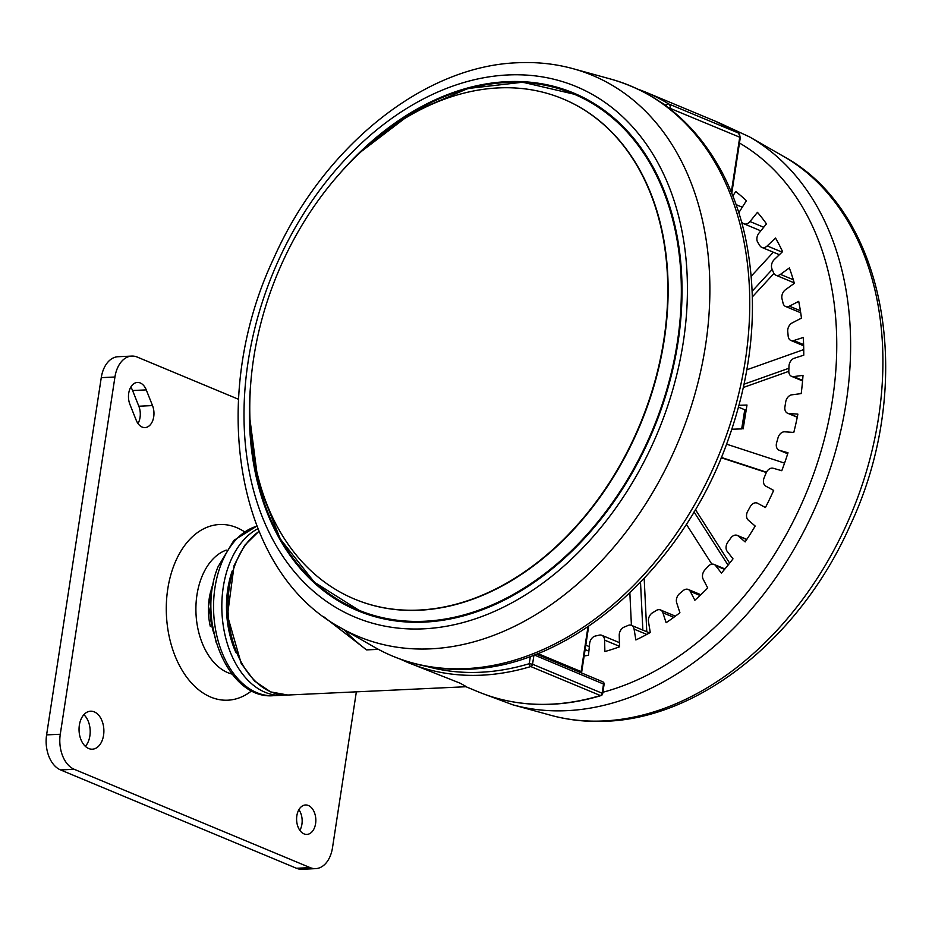 <?xml version="1.0" encoding="UTF-8"?>
<svg xmlns="http://www.w3.org/2000/svg" width="932" height="932" viewBox="0 0 932 932"><rect width="100%" height="100%" fill="white"/><g stroke="black" fill="none" stroke-linecap="round" stroke-linejoin="round"><path stroke-width="1.4" d="M213.113 584.574L211.343 588.884L208.488 606.592L210.178 613.186L211.215 613.139M244.289 531.659A87.934 57.353 87.3 0 0 236.681 527.629A87.934 57.353 87.3 0 0 167.76 589.036A87.934 57.353 87.3 0 0 210.76 697.089A87.934 57.353 87.3 0 0 251.698 690.787M304.042 833.895A14.737 9.611 87.3 0 0 306.908 834.42A14.737 9.611 87.3 0 0 315.808 821.453A14.737 9.611 87.3 0 0 308.387 805.504A14.737 9.611 87.3 0 0 305.533 804.98A14.737 9.611 87.3 0 0 296.621 817.947A14.737 9.611 87.3 0 0 304.042 833.895M299.859 830.354A14.737 9.611 87.3 0 0 298.892 809.687M88.656 748.513A19.013 12.396 87.3 0 0 92.35 749.188A19.013 12.396 87.3 0 0 103.848 732.459A19.013 12.396 87.3 0 0 94.272 711.873A19.013 12.396 87.3 0 0 90.579 711.198A19.013 12.396 87.3 0 0 79.08 727.939A19.013 12.396 87.3 0 0 88.656 748.513M85.36 746.346A19.013 12.396 87.3 0 0 83.892 714.681M136.177 420.134A14.737 9.611 87.3 0 0 142.177 427.066A14.737 9.611 87.3 0 0 145.031 427.578A14.737 9.611 87.3 0 0 152.51 405.583L146.266 389.891A14.737 9.611 87.3 0 0 137.412 382.446A14.737 9.611 87.3 0 0 129.932 404.441L136.177 420.134M257.896 528.712A85.558 55.803 87.3 0 0 228.841 565.34A85.558 55.803 87.3 0 0 230.588 652.843A85.558 55.803 87.3 0 0 281.685 695.307A85.558 55.803 87.3 0 0 284.714 695.039M426.355 666.322A306.581 222.084 -67.4 0 0 480.399 672.263A306.581 222.084 -67.4 0 0 529.248 663.689A2.377 1.41 73.2 0 0 530.786 666.543A308.958 223.808 112.6 0 1 481.564 675.187A308.958 223.808 112.6 0 1 408.263 662.664L460.163 683.203L466.443 686.709L287.802 695.027L270.641 691.905L254.506 681.012L241.213 663.491L227.455 615.528L234.107 565.409L244.65 545.371L258.945 531.263M741.511 221.758A237.66 172.164 112.6 0 1 742.513 222.83A7.13 5.161 -67.4 0 0 743.876 223.785A7.13 5.161 -67.4 0 0 745.507 224.076A7.13 5.161 -67.4 0 0 749.992 221.525L757.46 212.333A256.673 185.934 -67.4 0 1 766.465 223.878L758.998 233.07A7.13 5.161 -67.4 0 0 757.809 242.436A237.66 172.164 112.6 0 1 759.929 245.757A7.13 5.161 -67.4 0 0 761.817 247.399A7.13 5.161 -67.4 0 0 763.448 247.691A7.13 5.161 -67.4 0 0 767.211 245.931L775.506 238.021A256.673 185.934 -67.4 0 1 782.589 251.64L774.294 259.562A7.13 5.161 -67.4 0 0 771.964 268.905A237.66 172.164 112.6 0 1 773.548 272.738A7.13 5.161 -67.4 0 0 775.843 275.196A7.13 5.161 -67.4 0 0 777.474 275.488A7.13 5.161 -67.4 0 0 780.457 274.381L789.357 267.938A256.673 185.934 -67.4 0 1 794.344 283.316L785.443 289.759A7.13 5.161 -67.4 0 0 782.018 298.869A237.66 172.164 112.6 0 1 783.043 303.11A7.13 5.161 -67.4 0 0 785.618 306.477A7.13 5.161 -67.4 0 0 787.26 306.768A7.13 5.161 -67.4 0 0 789.404 306.174L798.701 301.362A256.673 185.934 -67.4 0 1 801.462 318.115L792.165 322.926A7.13 5.161 -67.4 0 0 787.738 331.559A237.66 172.164 112.6 0 1 788.169 336.114A7.13 5.161 -67.4 0 0 790.907 340.471A7.13 5.161 -67.4 0 0 792.538 340.762A7.13 5.161 -67.4 0 0 793.819 340.53L803.291 337.466A256.673 185.934 -67.4 0 1 803.768 355.174L794.297 358.238A7.13 5.161 -67.4 0 0 788.985 366.194A237.66 172.164 112.6 0 1 788.81 370.948A7.13 5.161 -67.4 0 0 791.559 376.342A7.13 5.161 -67.4 0 0 793.19 376.633A7.13 5.161 -67.4 0 0 793.61 376.598L803.011 375.363A256.673 185.934 -67.4 0 1 801.194 393.595L791.792 394.83A7.13 5.161 -67.4 0 0 785.711 401.925A237.66 172.164 112.6 0 1 784.93 406.748A7.13 5.161 -67.4 0 0 787.563 413.214A7.13 5.161 -67.4 0 0 788.787 413.505L797.874 414.123A256.673 185.934 -67.4 0 1 793.796 432.436L784.709 431.807A7.13 5.161 -67.4 0 0 778.01 437.842A237.66 172.164 112.6 0 1 776.647 442.63A7.13 5.161 -67.4 0 0 779.036 450.179A7.13 5.161 -67.4 0 0 779.443 450.319L788.018 452.789A256.673 185.934 -67.4 0 1 781.785 470.718L773.211 468.26A7.13 5.161 -67.4 0 0 766.069 473.095A237.66 172.164 112.6 0 1 764.158 477.72A7.13 5.161 -67.4 0 0 765.824 486.155L773.665 490.407A256.673 185.934 -67.4 0 1 765.428 507.521L757.599 503.268A7.13 5.161 -67.4 0 0 757.25 503.105A7.13 5.161 -67.4 0 0 750.178 506.798A237.66 172.164 112.6 0 1 747.767 511.144A7.13 5.161 -67.4 0 0 748.268 520.126L755.176 526.044A256.673 185.934 -67.4 0 1 745.146 541.923L738.237 536.005A7.13 5.161 -67.4 0 0 737.224 535.376A7.13 5.161 -67.4 0 0 730.735 538.114A237.66 172.164 112.6 0 1 727.88 542.086A7.13 5.161 -67.4 0 0 727.205 551.383L733.006 558.839A256.673 185.934 -67.4 0 1 721.426 573.087L715.625 565.631A7.13 5.161 -67.4 0 0 714.017 564.396A7.13 5.161 -67.4 0 0 708.203 566.295A237.66 172.164 112.6 0 1 704.976 569.79A7.13 5.161 -67.4 0 0 703.147 579.168L707.714 587.976A256.673 185.934 -67.4 0 1 694.864 600.231L690.297 591.436A7.13 5.161 -67.4 0 0 688.224 589.455A7.13 5.161 -67.4 0 0 683.156 590.62A237.66 172.164 112.6 0 1 679.638 593.556A7.13 5.161 -67.4 0 0 676.69 602.806L679.906 612.732A256.673 185.934 -67.4 0 1 666.112 622.704L662.897 612.778A7.13 5.161 -67.4 0 0 660.462 609.947A7.13 5.161 -67.4 0 0 656.21 610.518A237.66 172.164 112.6 0 1 652.482 612.813A7.13 5.161 -67.4 0 0 648.486 621.691L650.268 632.502A256.673 185.934 -67.4 0 1 635.869 639.946L634.086 629.135A7.13 5.161 -67.4 0 0 631.418 625.349A7.13 5.161 -67.4 0 0 628.017 625.477A237.66 172.164 112.6 0 1 624.172 627.085A7.13 5.161 -67.4 0 0 619.232 635.368L619.535 646.796A256.673 185.934 -67.4 0 1 604.88 651.538L604.577 640.109A7.13 5.161 -67.4 0 0 601.816 635.298A7.13 5.161 -67.4 0 0 599.264 635.135A237.66 172.164 112.6 0 1 595.42 636.008A7.13 5.161 -67.4 0 0 589.641 643.499L588.476 655.278A256.673 185.934 -67.4 0 1 584.143 655.977M250.72 383.635A280.439 203.153 -67.4 0 0 357.83 610.751A280.439 203.153 -67.4 0 0 424.375 622.11A280.439 203.153 -67.4 0 0 668.395 386.489A280.439 203.153 -67.4 0 0 573.611 93.025A280.439 203.153 -67.4 0 0 507.066 81.666A280.439 203.153 -67.4 0 0 336.906 176.847M575.871 93.992A280.439 203.153 -67.4 0 0 561.716 89.192M663.91 339.434A270.932 196.268 -67.4 0 0 562.998 98.909A270.932 196.268 -67.4 0 0 253.609 358.54A270.932 196.268 -67.4 0 0 354.533 599.078A270.932 196.268 -67.4 0 0 663.91 339.434M346.727 605.008A280.439 203.153 -67.4 0 0 360.113 611.683M746.113 410.523L744.948 410.558L741.802 428.906M731.876 429.233L742 428.883M741.744 428.906L744.948 410.558M732.878 195.976L735.686 191.526A256.673 185.934 -67.4 0 1 746.392 200.706L739.926 210.947A7.13 5.161 -67.4 0 0 738.925 213.044M746.148 410.336L738.552 407.168M743.154 428.86L746.998 405.036L739.053 405.303M773.327 252.199L751.239 276.175M772.197 269.465L752.206 291.157M773.933 273.484L752.392 296.854M803.734 349.582L746.882 369.771M788.915 368.257L744.109 384.17M788.798 371.332L743.398 387.456M784.558 463.122L726.587 444.168M766.488 472.198L721.356 457.437M766.325 472.501L721.228 457.752M729.651 563.149L695.412 509.559M728.043 565.153L694.025 511.901M711.85 564.151L686.348 524.25M646.785 631.756L644.175 578.446M642.859 630.114L640.517 582.302M649.546 632.91L631.418 625.349L629.857 592.903M378.38 649.348L366.579 649.895A318.464 230.693 112.6 0 1 343.896 629.648M323.52 616.588L366.579 649.895M565.165 640.645A45.633 29.766 87.3 0 0 568.217 638.956M232.208 571.001A78.428 51.155 87.3 0 0 236.017 652.75M130.783 387.153A14.737 9.611 -92.7 0 1 132.589 390.531L138.833 406.224A14.737 9.611 -92.7 0 1 137.994 423.512M315.68 868.636L302.003 869.265A28.519 18.605 -92.7 0 1 296.469 868.263L310.146 867.622A28.519 18.605 87.3 0 0 315.68 868.636A28.519 18.605 87.3 0 0 332.503 847.701L356.35 691.835M238.51 399.28L137.295 357.096A28.519 18.605 87.3 0 0 131.761 356.082A28.519 18.605 87.3 0 0 114.939 377.006L60.277 734.253A28.519 18.605 87.3 0 0 74.222 769.296L60.545 769.925L296.469 868.263M60.545 769.925A28.519 18.605 -92.7 0 1 46.6 734.882L60.277 734.253M114.939 377.006L101.262 377.646L46.6 734.882M101.262 377.646A28.519 18.605 -92.7 0 1 118.084 356.723L131.761 356.082M74.222 769.296L310.146 867.622M213.801 633.201A52.285 34.1 -92.7 0 1 210.178 613.186M232.056 674.092A63.271 41.264 -92.7 0 1 227.897 672.694A63.271 41.264 -92.7 0 1 195.906 610.413A63.271 41.264 -92.7 0 1 226.29 550.113M210.399 592.624A49.349 32.189 87.3 0 0 210.329 626.479M256.894 526.184A85.558 55.803 87.3 0 0 220.558 565.724A85.558 55.803 87.3 0 0 222.317 653.227A85.558 55.803 87.3 0 0 273.414 695.691C227.315 699.781 196.174 620.246 217.948 566.959L233.874 540.374L256.859 526.091M537.834 653.565L581.125 671.611L587.999 626.723M580.997 672.718A14.26 10.334 112.6 0 1 581.125 671.611L581.568 672.951M259.014 531.45A85.558 55.803 87.3 0 0 228.317 615.982A85.558 55.803 87.3 0 0 271.212 691.998A85.558 55.803 87.3 0 0 287.802 695.027M601.012 695.587A2.377 2.377 0 0 0 602.678 693.664L602.119 693.222A2.377 1.724 -67.4 0 1 600.348 695.528A2.377 1.41 -106.8 0 0 601.012 695.587C584.399 700.596 567.926 703.497 551.593 704.266C525.508 705.442 500.915 701.237 477.825 691.661A308.958 223.808 -67.4 0 0 551.138 704.173A308.958 223.808 -67.4 0 0 600.348 695.528L530.786 666.543A2.377 1.724 112.6 0 0 532.556 664.236L602.119 693.222L603.552 683.855A2.377 1.724 -67.4 0 0 602.666 681.746A2.377 2.377 0 0 1 604.111 684.298L534.257 654.975M731.329 192.143L739.763 137.016A4.753 3.448 -67.4 0 0 738.342 132.985A308.958 223.808 -67.4 0 0 715.543 121.288L645.981 92.291A308.958 223.808 112.6 0 1 668.78 103.988L738.342 132.985A2.377 1.631 -58.4 0 1 738.505 133.055A2.377 1.631 -58.4 0 1 738.831 133.358M638.397 89.356A308.958 223.808 112.6 0 1 645.981 92.291L638.373 89.344M793.61 376.598L802.615 380.349M793.819 340.53L803.605 344.607M767.211 245.931L782.076 252.129M789.404 306.174L800.39 310.752M780.457 274.381L793.295 279.728M749.992 221.525L763.727 227.257M736.129 204.656L742.28 207.219M512.821 704.813L550.497 715.205A304.007 220.22 112.6 0 0 601.128 721.053A304.007 220.22 112.6 0 0 863.661 480.33A304.007 220.22 112.6 0 0 783.428 156.32L749.526 136.888A308.923 223.785 112.6 0 1 831.064 466.128A308.923 223.785 112.6 0 1 564.279 710.767A308.923 223.785 112.6 0 1 512.821 704.813L485.432 694.608M610.984 79.15C659.006 93.037 695.983 124.026 721.927 172.129C732.296 191.771 740.078 213.311 745.251 236.751C759.161 303.389 752.87 372.707 726.389 444.715C680.826 569.673 571.025 666.24 468.283 669.211C434.219 670.702 402.88 663.328 374.28 647.076A308.923 223.785 -67.4 0 0 465.93 668.628A308.923 223.785 -67.4 0 0 738.307 395.552A308.923 223.785 -67.4 0 0 610.984 79.15L573.308 68.758C555.472 63.854 537.007 61.85 517.912 62.735C422.907 65.916 322.903 147.501 273.857 258.082C207.452 398.29 235.843 571.153 340.39 627.632A304.007 220.22 -67.4 0 0 430.572 648.847A304.007 220.22 -67.4 0 0 698.616 380.116A304.007 220.22 -67.4 0 0 573.308 68.758M508.103 74.944A287.429 208.209 -67.4 0 0 248.075 362.024A287.429 208.209 -67.4 0 0 423.338 628.844A287.429 208.209 -67.4 0 0 683.354 341.753A287.429 208.209 -67.4 0 0 508.103 74.944M594.115 103.522A279.973 202.803 -67.4 0 0 576.454 94.726L593.742 103.301M366.218 147.116A279.973 202.803 112.6 0 1 573.681 93.573A279.973 202.803 112.6 0 1 677.972 342.126A279.973 202.803 112.6 0 1 358.272 610.425A279.973 202.803 112.6 0 1 250.242 425.388M250.289 426.169A279.577 202.524 -67.4 0 0 450.377 618.091A279.577 202.524 -67.4 0 0 677.378 342.021A279.577 202.524 -67.4 0 0 595.07 105.141A279.577 202.524 -67.4 0 0 366.8 146.604M354.719 599.148A270.932 196.268 -67.4 0 0 354.894 599.229A270.932 196.268 -67.4 0 0 664.283 339.598A270.932 196.268 -67.4 0 0 563.359 99.06A270.932 196.268 -67.4 0 0 563.173 98.978M249.962 419.353L258.304 483.405L280.229 538.894L314.294 582.174L361.034 611.578A279.973 202.803 -67.4 0 0 379.72 617.928M739.46 143.027A299.452 216.923 112.6 0 1 825.414 435.046A299.452 216.923 112.6 0 1 602.888 692.255M788.787 413.505L797.291 417.047M779.443 450.319L787.703 453.768L779.036 450.179M746.73 539.535L738.237 536.005M724.583 569.37L715.625 565.631M700.025 595.49L690.297 591.436M673.789 617.322L662.897 612.778M646.773 634.424L634.086 629.135M588.884 651.165L585.121 649.592M619.524 646.342L604.577 640.109M533.954 655.091L532.556 664.236L529.248 663.689L530.355 656.431M408.263 662.664A308.958 223.808 112.6 0 1 400.83 659.343L408.263 662.664M666.869 106.563A2.377 1.724 -67.4 0 0 666.17 105.456A2.377 1.631 -58.4 0 1 668.78 103.988A4.753 3.448 112.6 0 1 670.201 108.03L670.05 108.986M731.783 193.239L740.311 137.458L668.186 107.541M666.17 105.456A306.581 222.084 -67.4 0 0 661.301 102.578M152.51 405.583L138.833 406.224M146.266 389.891L132.589 390.531M213.416 583.013L211.529 588.255M216.189 642.532L208.488 606.592M281.685 695.307L273.414 695.691M340.39 627.632L374.28 647.076M550.497 715.205C567.53 719.888 585.145 721.927 603.342 721.333C699.07 719.457 800.483 637.488 849.949 525.881C916.354 385.673 887.963 212.799 783.428 156.32M361.733 151.17L413.097 112.003L467.934 88.505L522.654 82.226L576.454 94.726M379.301 617.823L361.034 611.578M741.674 428.918L744.621 410.663M722.987 124.62L749.526 136.888M738.459 211.587L739.367 211.96M743.876 223.785L760.803 230.845M775.843 275.196L794.215 282.85M785.618 306.477L800.704 312.756M761.817 247.399L779.362 254.716M790.907 340.471L803.652 345.784M787.563 413.214L797.256 417.256M791.559 376.342L802.568 380.932M737.224 535.376L746.835 539.383M714.017 564.396L724.945 568.939M688.224 589.455L700.841 594.709M660.462 609.947L675.374 616.157M585.797 645.142L589.339 646.622M601.816 635.298L619.431 642.637M477.825 691.661L465.988 686.733M740.311 137.458L738.505 133.055L715.543 121.288M604.111 684.298L602.678 693.664M536.413 654.136L602.666 681.746M588.686 626.257L581.685 672.054"/></g></svg>
